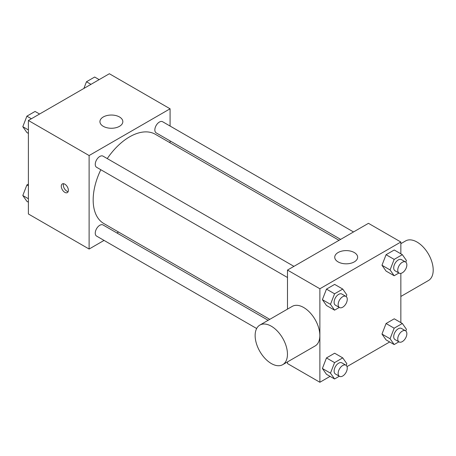<?xml version="1.0" encoding="UTF-8"?>
<svg xmlns="http://www.w3.org/2000/svg" width="456" height="456" viewBox="0 0 456 456"><rect width="100%" height="100%" fill="white"/><g stroke="black" fill="none" stroke-linecap="round" stroke-linejoin="round"><path stroke-width="0.68" d="M104.059 240.409L89.114 249.039L28.392 213.978L28.392 120.481L109.36 73.735L170.082 108.796L170.082 126.044M118.554 232.041L116.93 232.982M100.822 169.729A51.528 29.748 120 0 0 93.166 199.95A51.528 29.748 120 0 0 103.837 223.543L269.781 319.348M339.019 240.323L155.365 134.292A51.528 29.748 120 0 0 107.257 158.585M170.082 140.91L170.082 142.791M89.114 249.039L89.114 155.542L170.082 108.796M353.52 231.95L162.615 121.735A6.435 3.716 120 0 0 157.656 123.456A6.435 3.716 120 0 0 154.846 129.931A6.435 3.716 120 0 0 156.18 132.878L340.649 239.383M268.151 320.289L103.022 224.95A6.435 3.716 120 0 0 98.063 226.678A6.435 3.716 120 0 0 95.253 233.153A6.435 3.716 120 0 0 96.586 236.1L256.654 328.514M287.491 277.505L96.586 167.284A6.435 3.716 -60 0 1 96.586 159.856A6.435 3.716 -60 0 1 103.022 156.14L293.926 266.355M89.114 155.542L28.392 120.481M103.284 126.323A11.451 6.612 180 0 1 99.932 121.649A11.451 6.612 180 0 1 111.384 115.037A11.451 6.612 180 0 1 122.835 121.649A11.451 6.612 180 0 1 115.767 127.76A11.451 6.612 180 0 1 103.284 126.323M68.366 190.312A5.01 2.89 60 0 1 67.328 192.603A5.01 2.89 60 0 1 62.318 189.713A5.01 2.89 60 0 1 62.318 183.928A5.01 2.89 60 0 1 66.183 185.267A5.01 2.89 60 0 1 68.366 190.312M68.132 191.64A5.01 2.89 60 0 1 64.359 188.533A5.01 2.89 60 0 1 63.561 183.717M330.076 376.377L319.878 382.265L287.491 363.569L287.491 361.91M287.491 309.128L287.491 270.072L368.459 223.326L400.847 242.022L400.847 253.804M389.669 341.971L347.022 366.595M386.067 271.075L381.974 265.261L386.067 254.716L394.246 249.991L386.067 254.716L381.974 265.261L386.067 271.075L394.166 275.755L390.074 269.935L394.166 259.39L402.346 254.67L406.433 260.484L405.789 262.154M326.473 374.296L322.386 368.476L326.473 357.931L334.653 353.212L326.473 357.931L322.386 368.476L326.473 374.296L334.573 378.97L330.48 373.15L334.573 362.611L342.752 357.886L346.839 363.706L346.195 365.376M400.847 273.366L400.847 322.614M319.878 382.265L319.878 288.768L400.847 242.022M386.067 339.891L381.974 334.071L386.067 323.526L394.246 318.807L386.067 323.526L381.974 334.071L386.067 339.891L394.166 344.565L390.074 338.745L394.166 328.2L402.346 323.481L406.433 329.3L405.789 330.97M326.473 305.486L322.386 299.666L326.473 289.121L334.653 284.396L326.473 289.121L322.386 299.666L326.473 305.486L334.573 310.16L330.48 304.34L334.573 293.795L342.752 289.075L346.839 294.895L346.195 296.56M319.878 288.768L287.491 270.072M338.095 261.892A11.451 6.612 180 0 1 334.738 257.218A11.451 6.612 180 0 1 346.19 250.606A11.451 6.612 180 0 1 357.641 257.218A11.451 6.612 180 0 1 350.573 263.323A11.451 6.612 180 0 1 338.095 261.892M259.869 325.071L292.256 306.375A22.857 13.195 60 0 1 309.869 312.497A22.857 13.195 60 0 1 319.844 335.496A22.857 13.195 60 0 1 315.113 345.962L282.726 364.663A22.857 13.195 60 0 1 259.869 351.462A22.857 13.195 60 0 1 259.869 325.071A22.857 13.195 60 0 1 277.482 331.198A22.857 13.195 60 0 1 287.457 354.198A22.857 13.195 60 0 1 282.726 364.663M400.847 296.463L428.469 280.514A22.857 13.195 -120 0 0 428.469 254.123A22.857 13.195 -120 0 0 405.612 240.928L400.847 243.681M339.31 307.424L334.573 310.16M345.927 296.377L341.88 294.04A6.435 3.716 120 0 0 336.921 295.767A6.435 3.716 120 0 0 334.111 302.242A6.435 3.716 120 0 0 335.445 305.189L339.492 307.526A6.435 3.716 120 0 0 345.927 303.81A6.435 3.716 120 0 0 345.927 296.377A6.435 3.716 120 0 0 340.968 298.104A6.435 3.716 120 0 0 338.158 304.579A6.435 3.716 120 0 0 339.492 307.526M330.48 304.34L322.386 299.666M334.573 293.795L326.473 289.121M342.752 289.075L334.653 284.396M398.903 273.013L394.166 275.755M405.521 261.972L401.474 259.635A6.435 3.716 120 0 0 396.515 261.362A6.435 3.716 120 0 0 393.705 267.837A6.435 3.716 120 0 0 395.038 270.784L399.085 273.121A6.435 3.716 120 0 0 405.521 269.405A6.435 3.716 120 0 0 405.521 261.972A6.435 3.716 120 0 0 400.562 263.699A6.435 3.716 120 0 0 397.752 270.174A6.435 3.716 120 0 0 399.085 273.121M390.074 269.935L381.974 265.261M394.166 259.39L386.067 254.716M402.346 254.67L394.246 249.991M339.31 376.234L334.573 378.97M345.927 365.193L341.88 362.856A6.435 3.716 120 0 0 336.921 364.578A6.435 3.716 120 0 0 334.111 371.053A6.435 3.716 120 0 0 335.445 374L339.492 376.337A6.435 3.716 120 0 0 345.927 372.62A6.435 3.716 120 0 0 345.927 365.193A6.435 3.716 120 0 0 340.968 366.915A6.435 3.716 120 0 0 338.158 373.39A6.435 3.716 120 0 0 339.492 376.337M330.48 373.15L322.386 368.476M334.573 362.611L326.473 357.931M342.752 357.886L334.653 353.212M398.903 341.829L394.166 344.565M405.521 330.788L401.474 328.451A6.435 3.716 120 0 0 396.515 330.172A6.435 3.716 120 0 0 393.705 336.648A6.435 3.716 120 0 0 395.038 339.595L399.085 341.932A6.435 3.716 120 0 0 405.521 338.215A6.435 3.716 120 0 0 405.521 330.788A6.435 3.716 120 0 0 400.562 332.51A6.435 3.716 120 0 0 397.752 338.985A6.435 3.716 120 0 0 399.085 341.932M390.074 338.745L381.974 334.071M394.166 328.2L386.067 323.526M402.346 323.481L394.246 318.807M28.392 133.386L26.893 132.519L22.8 126.7L26.893 116.16L35.072 111.435L39.564 114.028M28.392 129.926L22.8 126.7M31.384 118.754L26.893 116.16M83.887 88.441L86.48 81.755L94.666 77.03L99.157 79.623M90.978 84.349L86.48 81.755M28.392 202.196L26.893 201.33L22.8 195.516L26.893 184.971L28.392 184.104M28.392 198.742L22.8 195.516M28.392 185.837L26.893 184.971"/></g></svg>
